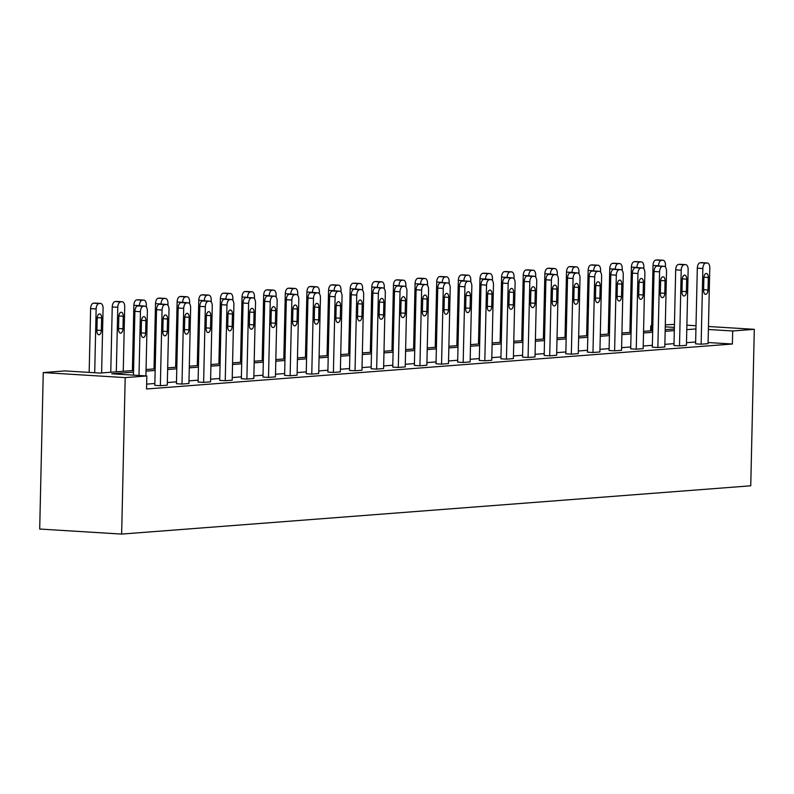 <?xml version="1.0" encoding="UTF-8"?>
<svg xmlns="http://www.w3.org/2000/svg" width="794" height="794" viewBox="0 0 794 794"><rect width="100%" height="100%" fill="white"/><g stroke="black" fill="none" stroke-linecap="round" stroke-linejoin="round"><path stroke-width="1.19" d="M650.614 330.8L650.723 325.937L651.646 325.868M665.303 324.815L674.443 324.409M133.561 370.49L99.984 373.071L64.88 370.907L43.253 372.565L39.7 529.042L121.641 534.084L750.747 485.799L754.3 329.321L732.673 330.979L708.387 329.49M680.369 264.323A5.23 2.759 -86.5 0 0 680.16 264.303A5.23 2.759 -86.5 0 0 679.962 264.303L678.572 264.412A5.23 2.759 -86.5 0 0 675.684 269.841L673.967 345.519L679.505 345.856L681.222 270.178A5.23 2.759 93.5 0 1 684.11 264.749L685.5 264.64A5.23 2.759 93.5 0 1 685.698 264.64A5.23 2.759 93.5 0 1 688.15 269.642L686.433 345.33L679.505 345.856M637.106 267.647A5.23 2.759 -86.5 0 0 636.897 267.618A5.23 2.759 -86.5 0 0 636.699 267.618L635.309 267.727A5.23 2.759 -86.5 0 0 632.421 273.156L630.704 348.844L636.242 349.181L637.959 273.503A5.23 2.759 93.5 0 1 640.847 268.074L642.237 267.965A5.23 2.759 93.5 0 1 642.435 267.965A5.23 2.759 93.5 0 1 644.887 272.967L643.17 348.645L636.242 349.181M593.843 270.972A5.23 2.759 -86.5 0 0 593.634 270.943A5.23 2.759 -86.5 0 0 593.436 270.943L592.046 271.052A5.23 2.759 -86.5 0 0 589.158 276.481L587.441 352.159L592.979 352.506L594.696 276.818A5.23 2.759 93.5 0 1 597.584 271.389L598.974 271.28A5.23 2.759 93.5 0 1 599.172 271.28A5.23 2.759 93.5 0 1 601.624 276.282L599.907 351.97L592.979 352.506M550.579 274.287A5.23 2.759 -86.5 0 0 550.381 274.258A5.23 2.759 -86.5 0 0 550.173 274.267L548.783 274.367A5.23 2.759 -86.5 0 0 545.895 279.796L544.178 355.484L549.716 355.821L551.433 280.143A5.23 2.759 93.5 0 1 554.321 274.714L555.711 274.605A5.23 2.759 93.5 0 1 555.909 274.605A5.23 2.759 93.5 0 1 558.371 279.607L556.644 355.285L549.716 355.821M507.316 277.612A5.23 2.759 -86.5 0 0 507.118 277.582A5.23 2.759 -86.5 0 0 506.909 277.582L505.53 277.692A5.23 2.759 -86.5 0 0 502.632 283.121L500.915 358.799L506.453 359.146L508.17 283.458A5.23 2.759 93.5 0 1 511.058 278.029L512.448 277.93A5.23 2.759 93.5 0 1 512.656 277.92A5.23 2.759 93.5 0 1 515.108 282.932L513.39 358.61L506.453 359.146M464.053 280.927A5.23 2.759 -86.5 0 0 463.855 280.907A5.23 2.759 -86.5 0 0 463.646 280.907L462.267 281.016A5.23 2.759 -86.5 0 0 459.369 286.436L457.652 362.124L463.19 362.461L464.907 286.783A5.23 2.759 93.5 0 1 467.805 281.354L469.185 281.245A5.23 2.759 93.5 0 1 469.393 281.245A5.23 2.759 93.5 0 1 471.844 286.247L470.127 361.935L463.19 362.461M420.79 284.252A5.23 2.759 -86.5 0 0 420.592 284.222A5.23 2.759 -86.5 0 0 420.383 284.222L419.004 284.331A5.23 2.759 -86.5 0 0 416.106 289.76L414.389 365.439L419.927 365.786L421.644 290.098A5.23 2.759 93.5 0 1 424.542 284.669L425.921 284.57A5.23 2.759 93.5 0 1 426.13 284.57A5.23 2.759 93.5 0 1 428.581 289.572L426.864 365.25L419.927 365.786M377.527 287.567A5.23 2.759 -86.5 0 0 377.329 287.547A5.23 2.759 -86.5 0 0 377.13 287.547L375.741 287.656A5.23 2.759 -86.5 0 0 372.843 293.085L371.126 368.763L376.664 369.101L378.381 293.423A5.23 2.759 93.5 0 1 381.279 287.994L382.658 287.885A5.23 2.759 93.5 0 1 382.867 287.885A5.23 2.759 93.5 0 1 385.318 292.887L383.601 368.575L376.664 369.101M334.264 290.892A5.23 2.759 -86.5 0 0 334.066 290.862A5.23 2.759 -86.5 0 0 333.867 290.872L332.478 290.971A5.23 2.759 -86.5 0 0 329.589 296.4L327.872 372.088L333.401 372.426L335.118 296.748A5.23 2.759 93.5 0 1 338.016 291.319L339.395 291.209A5.23 2.759 93.5 0 1 339.604 291.209A5.23 2.759 93.5 0 1 342.055 296.212L340.338 371.89L333.401 372.426M291.001 294.217A5.23 2.759 -86.5 0 0 290.803 294.187A5.23 2.759 -86.5 0 0 290.604 294.187L289.214 294.296A5.23 2.759 -86.5 0 0 286.326 299.725L284.609 375.403L290.138 375.751L291.864 300.063A5.23 2.759 93.5 0 1 294.753 294.634L296.142 294.524A5.23 2.759 93.5 0 1 296.341 294.524A5.23 2.759 93.5 0 1 298.792 299.537L297.075 375.215L290.138 375.751M247.738 297.532A5.23 2.759 -86.5 0 0 247.539 297.512A5.23 2.759 -86.5 0 0 247.341 297.512L245.951 297.611A5.23 2.759 -86.5 0 0 243.063 303.04L241.346 378.728L246.884 379.066L248.601 303.387A5.23 2.759 93.5 0 1 251.49 297.958L252.879 297.849A5.23 2.759 93.5 0 1 253.078 297.849A5.23 2.759 93.5 0 1 255.529 302.851L253.812 378.53L246.884 379.066M204.485 300.857A5.23 2.759 -86.5 0 0 204.276 300.827A5.23 2.759 -86.5 0 0 204.078 300.827L202.688 300.936A5.23 2.759 -86.5 0 0 199.8 306.365L198.083 382.043L203.621 382.39L205.338 306.702A5.23 2.759 93.5 0 1 208.227 301.273L209.616 301.174A5.23 2.759 93.5 0 1 209.815 301.164A5.23 2.759 93.5 0 1 212.266 306.176L210.549 381.854L203.621 382.39M161.222 304.171A5.23 2.759 -86.5 0 0 161.013 304.152A5.23 2.759 -86.5 0 0 160.815 304.152L159.425 304.261A5.23 2.759 -86.5 0 0 156.537 309.69L154.82 385.368L160.358 385.705L162.075 310.027A5.23 2.759 93.5 0 1 164.963 304.598L166.353 304.489A5.23 2.759 93.5 0 1 166.551 304.489A5.23 2.759 93.5 0 1 169.003 309.491L167.286 385.179L160.358 385.705M695.643 341.986L686.492 342.69M674.007 343.643L664.866 344.348M652.38 345.311L643.229 346.005M630.744 346.968L621.603 347.673M609.117 348.626L599.966 349.33M587.481 350.293L578.34 350.988M565.854 351.95L556.713 352.655M544.218 353.608L535.077 354.313M522.591 355.265L513.45 355.97M500.954 356.933L491.814 357.628M479.328 358.59L470.187 359.295M457.701 360.248L448.55 360.952M436.065 361.915L426.924 362.61M414.438 363.573L405.287 364.277M392.802 365.23L383.661 365.935M371.175 366.888L362.024 367.592M349.539 368.555L340.398 369.25M327.912 370.212L318.771 370.917M306.276 371.87L297.135 372.575M284.649 373.537L275.508 374.232M263.012 375.195L253.872 375.899M241.386 376.852L232.245 377.557M219.759 378.51L210.608 379.214M198.123 380.177L188.982 380.872M176.496 381.835L167.345 382.539M154.86 383.492L146.642 384.127M133.531 372.118L111.726 373.785L146.83 375.949L146.533 388.991L732.376 344.02L708.089 342.532M182.848 302.514A5.23 2.759 -86.5 0 0 182.65 302.484A5.23 2.759 -86.5 0 0 182.441 302.494L181.062 302.593A5.23 2.759 -86.5 0 0 178.164 308.022L176.447 383.71L181.985 384.048L183.702 308.37A5.23 2.759 93.5 0 1 186.6 302.941L187.98 302.832A5.23 2.759 93.5 0 1 188.188 302.832A5.23 2.759 93.5 0 1 190.639 307.834L188.922 383.512L181.985 384.048M226.111 299.189A5.23 2.759 -86.5 0 0 225.913 299.169A5.23 2.759 -86.5 0 0 225.704 299.169L224.325 299.278A5.23 2.759 -86.5 0 0 221.427 304.707L219.71 380.386L225.248 380.723L226.965 305.045A5.23 2.759 93.5 0 1 229.863 299.616L231.243 299.507A5.23 2.759 93.5 0 1 231.451 299.507A5.23 2.759 93.5 0 1 233.902 304.509L232.185 380.197L225.248 380.723M269.374 295.874A5.23 2.759 -86.5 0 0 269.176 295.844A5.23 2.759 -86.5 0 0 268.968 295.844L267.588 295.954A5.23 2.759 -86.5 0 0 264.69 301.383L262.973 377.061L268.511 377.408L270.228 301.72A5.23 2.759 93.5 0 1 273.116 296.291L274.506 296.192A5.23 2.759 93.5 0 1 274.714 296.192A5.23 2.759 93.5 0 1 277.166 301.194L275.449 376.872L268.511 377.408M312.637 292.549A5.23 2.759 -86.5 0 0 312.439 292.529A5.23 2.759 -86.5 0 0 312.231 292.529L310.841 292.639A5.23 2.759 -86.5 0 0 307.953 298.068L306.236 373.746L311.774 374.083L313.491 298.405A5.23 2.759 93.5 0 1 316.379 292.976L317.769 292.867A5.23 2.759 93.5 0 1 317.967 292.867A5.23 2.759 93.5 0 1 320.429 297.869L318.702 373.557L311.774 374.083M355.901 289.234A5.23 2.759 -86.5 0 0 355.702 289.205A5.23 2.759 -86.5 0 0 355.494 289.205L354.104 289.314A5.23 2.759 -86.5 0 0 351.216 294.743L349.499 370.421L355.037 370.768L356.754 295.08A5.23 2.759 93.5 0 1 359.642 289.651L361.032 289.552A5.23 2.759 93.5 0 1 361.23 289.542A5.23 2.759 93.5 0 1 363.682 294.554L361.965 370.232L355.037 370.768M399.164 285.909A5.23 2.759 -86.5 0 0 398.955 285.88A5.23 2.759 -86.5 0 0 398.757 285.89L397.367 285.989A5.23 2.759 -86.5 0 0 394.479 291.418L392.762 367.106L398.3 367.443L400.017 291.765A5.23 2.759 93.5 0 1 402.905 286.336L404.295 286.227A5.23 2.759 93.5 0 1 404.493 286.227A5.23 2.759 93.5 0 1 406.945 291.229L405.228 366.907L398.3 367.443M442.427 282.595A5.23 2.759 -86.5 0 0 442.218 282.565A5.23 2.759 -86.5 0 0 442.02 282.565L440.63 282.674A5.23 2.759 -86.5 0 0 437.742 288.103L436.025 363.781L441.563 364.128L443.28 288.44A5.23 2.759 93.5 0 1 446.168 283.011L447.558 282.902A5.23 2.759 93.5 0 1 447.756 282.902A5.23 2.759 93.5 0 1 450.208 287.904L448.491 363.592L441.563 364.128M485.68 279.27A5.23 2.759 -86.5 0 0 485.481 279.24A5.23 2.759 -86.5 0 0 485.283 279.24L483.893 279.349A5.23 2.759 -86.5 0 0 481.005 284.778L479.288 360.466L484.826 360.804L486.543 285.125A5.23 2.759 93.5 0 1 489.432 279.696L490.821 279.587A5.23 2.759 93.5 0 1 491.02 279.587A5.23 2.759 93.5 0 1 493.471 284.589L491.754 360.268L484.826 360.804M528.943 275.945A5.23 2.759 -86.5 0 0 528.744 275.925A5.23 2.759 -86.5 0 0 528.546 275.925L527.156 276.034A5.23 2.759 -86.5 0 0 524.268 281.463L522.551 357.141L528.079 357.479L529.806 281.801A5.23 2.759 93.5 0 1 532.695 276.372L534.084 276.262A5.23 2.759 93.5 0 1 534.283 276.262A5.23 2.759 93.5 0 1 536.734 281.265L535.017 356.953L528.079 357.479M572.206 272.63A5.23 2.759 -86.5 0 0 572.008 272.6A5.23 2.759 -86.5 0 0 571.809 272.6L570.42 272.709A5.23 2.759 -86.5 0 0 567.531 278.138L565.814 353.816L571.343 354.164L573.06 278.476A5.23 2.759 93.5 0 1 575.958 273.047L577.337 272.947A5.23 2.759 93.5 0 1 577.546 272.947A5.23 2.759 93.5 0 1 579.997 277.95L578.28 353.628L571.343 354.164M615.469 269.305A5.23 2.759 -86.5 0 0 615.271 269.285A5.23 2.759 -86.5 0 0 615.072 269.285L613.683 269.384A5.23 2.759 -86.5 0 0 610.784 274.813L609.067 350.501L614.606 350.839L616.323 275.161A5.23 2.759 93.5 0 1 619.221 269.732L620.6 269.623A5.23 2.759 93.5 0 1 620.809 269.623A5.23 2.759 93.5 0 1 623.26 274.625L621.543 350.313L614.606 350.839M658.732 265.99A5.23 2.759 -86.5 0 0 658.534 265.96A5.23 2.759 -86.5 0 0 658.325 265.96L656.946 266.069A5.23 2.759 -86.5 0 0 654.048 271.498L652.331 347.177L657.869 347.524L659.586 271.836A5.23 2.759 93.5 0 1 662.484 266.407L663.863 266.308A5.23 2.759 93.5 0 1 664.072 266.298A5.23 2.759 93.5 0 1 666.523 271.31L664.806 346.988L657.869 347.524M701.995 262.665A5.23 2.759 -86.5 0 0 701.797 262.635A5.23 2.759 -86.5 0 0 701.588 262.645L700.209 262.745A5.23 2.759 -86.5 0 0 697.311 268.173L695.594 343.862L701.132 344.199L702.849 268.521A5.23 2.759 93.5 0 1 705.737 263.092L707.126 262.983A5.23 2.759 93.5 0 1 707.335 262.983A5.23 2.759 93.5 0 1 709.786 267.985L708.069 343.663L701.132 344.199M732.376 344.02L732.673 330.979M146.83 375.949L125.194 377.607L121.641 534.084M754.3 329.321L708.456 326.503M696.01 325.738L686.889 325.173M674.374 327.396L665.263 326.83M651.646 325.997L650.723 325.937M146.046 369.528L155.197 368.833M167.683 367.87L176.824 367.165M189.309 366.213L198.46 365.508M210.946 364.555L220.087 363.851M232.573 362.888L241.723 362.183M254.209 361.23L263.35 360.526M275.836 359.573L284.977 358.868M297.472 357.905L306.613 357.211M319.099 356.248L328.24 355.543M340.725 354.59L349.876 353.886M362.362 352.923L371.503 352.228M383.988 351.266L393.139 350.561M405.625 349.608L414.766 348.903M427.251 347.951L436.402 347.246M448.888 346.283L458.029 345.589M470.514 344.626L479.665 343.921M492.151 342.968L501.292 342.264M513.778 341.301L522.918 340.606M535.414 339.643L544.555 338.939M557.041 337.986L566.182 337.281M578.667 336.328L587.818 335.624M600.304 334.661L609.445 333.966M621.93 333.004L631.081 332.299M643.567 331.346L652.708 330.641M665.193 329.679L674.344 328.984M43.253 372.565L125.194 377.607M695.931 328.944L686.79 329.649M674.304 330.612L665.164 331.306M652.668 332.269L643.527 332.974M631.041 333.927L621.901 334.631M609.415 335.584L600.264 336.289M587.778 337.252L578.637 337.946M566.152 338.909L557.001 339.614M544.515 340.566L535.374 341.271M522.889 342.234L513.738 342.929M501.252 343.891L492.111 344.596M479.626 345.549L470.485 346.253M457.989 347.206L448.848 347.911M436.363 348.874L427.222 349.568M414.726 350.531L405.585 351.236M393.099 352.189L383.959 352.893M371.473 353.856L362.322 354.551M349.836 355.514L340.695 356.218M328.21 357.171L319.059 357.876M306.573 358.828L297.432 359.533M284.947 360.496L275.796 361.191M263.31 362.153L254.169 362.858M241.684 363.811L232.543 364.515M220.047 365.478L210.906 366.173M198.421 367.136L189.28 367.84M176.784 368.793L167.643 369.498M155.158 370.461L146.017 371.155M139 375.473L140.439 311.685A5.23 2.759 93.5 0 1 143.337 306.256L144.716 306.147A5.23 2.759 93.5 0 1 144.925 306.147A5.23 2.759 93.5 0 1 147.376 311.159L145.907 375.89M139.585 305.839A5.23 2.759 -86.5 0 0 139.387 305.809A5.23 2.759 -86.5 0 0 139.188 305.809L137.799 305.918A5.23 2.759 -86.5 0 0 134.901 311.347L133.461 375.125M141.481 320.974A4.178 2.213 -86.5 0 1 143.952 316.637A4.178 2.213 -86.5 0 1 145.917 320.637L145.63 333.152A4.178 2.213 -86.5 0 1 143.158 337.5A4.178 2.213 -86.5 0 1 141.193 333.5L141.481 320.974M94.704 372.743L96.143 308.955A5.23 2.759 93.5 0 1 99.042 303.526L100.421 303.427A5.23 2.759 93.5 0 1 100.63 303.427A5.23 2.759 93.5 0 1 103.081 308.429L101.612 372.942M89.166 372.396L90.615 308.618A5.23 2.759 -86.5 0 1 93.503 303.189L94.893 303.08A5.23 2.759 -86.5 0 1 95.091 303.08A5.23 2.759 -86.5 0 1 95.29 303.109M97.186 318.255L96.898 330.77A4.178 2.213 93.5 0 0 98.863 334.77A4.178 2.213 93.5 0 0 101.334 330.433L101.622 317.908A4.178 2.213 93.5 0 0 99.657 313.908A4.178 2.213 93.5 0 0 97.186 318.255M163.107 319.317A4.178 2.213 -86.5 0 1 165.579 314.97A4.178 2.213 -86.5 0 1 167.544 318.98L167.266 331.495A4.178 2.213 -86.5 0 1 164.785 335.842A4.178 2.213 -86.5 0 1 162.82 331.832L163.107 319.317M184.744 317.66A4.178 2.213 -86.5 0 1 187.215 313.312A4.178 2.213 -86.5 0 1 189.18 317.322L188.893 329.838A4.178 2.213 -86.5 0 1 186.421 334.185A4.178 2.213 -86.5 0 1 184.456 330.175L184.744 317.66M116.311 371.81L117.78 307.298A5.23 2.759 93.5 0 1 120.668 301.869L122.058 301.76A5.23 2.759 93.5 0 1 122.256 301.76A5.23 2.759 93.5 0 1 124.708 306.772L123.249 371.284M110.763 372.237L112.242 306.96A5.23 2.759 -86.5 0 1 115.13 301.531L116.52 301.422A5.23 2.759 -86.5 0 1 116.718 301.422A5.23 2.759 -86.5 0 1 116.926 301.452M118.812 316.588L118.534 329.113A4.178 2.213 93.5 0 0 120.49 333.113A4.178 2.213 93.5 0 0 122.971 328.766L123.249 316.25A4.178 2.213 93.5 0 0 121.293 312.25A4.178 2.213 93.5 0 0 118.812 316.588M144.925 306.147L139.407 305.64A5.23 2.759 93.5 0 1 142.305 300.211L143.684 300.102A5.23 2.759 93.5 0 1 143.893 300.102A5.23 2.759 93.5 0 1 146.344 305.104L146.304 306.99M132.39 370.58L133.868 305.303A5.23 2.759 -86.5 0 1 136.767 299.874L138.156 299.765A5.23 2.759 -86.5 0 1 138.355 299.765A5.23 2.759 -86.5 0 1 138.553 299.785M206.371 316.002A4.178 2.213 -86.5 0 1 208.842 311.655A4.178 2.213 -86.5 0 1 210.807 315.655L210.519 328.18A4.178 2.213 -86.5 0 1 208.048 332.517A4.178 2.213 -86.5 0 1 206.083 328.518L206.371 316.002M166.551 304.489L161.043 303.983A5.23 2.759 93.5 0 1 163.931 298.554L165.321 298.445A5.23 2.759 93.5 0 1 165.519 298.445A5.23 2.759 93.5 0 1 167.971 303.447L167.931 305.323M154.026 368.922L155.505 303.636A5.23 2.759 -86.5 0 1 158.393 298.207L159.783 298.107A5.23 2.759 -86.5 0 1 159.981 298.097A5.23 2.759 -86.5 0 1 160.19 298.127M227.997 314.335A4.178 2.213 -86.5 0 1 230.478 309.997A4.178 2.213 -86.5 0 1 232.444 313.997L232.156 326.513A4.178 2.213 -86.5 0 1 229.674 330.86A4.178 2.213 -86.5 0 1 227.719 326.86L227.997 314.335M188.188 302.832L182.67 302.316A5.23 2.759 93.5 0 1 185.568 296.887L186.947 296.787A5.23 2.759 93.5 0 1 187.156 296.777A5.23 2.759 93.5 0 1 189.607 301.789L189.558 303.665M175.653 367.255L177.131 301.978A5.23 2.759 -86.5 0 1 180.03 296.549L181.409 296.44A5.23 2.759 -86.5 0 1 181.618 296.44A5.23 2.759 -86.5 0 1 181.816 296.47M249.634 312.677A4.178 2.213 -86.5 0 1 252.105 308.33A4.178 2.213 -86.5 0 1 254.07 312.34L253.782 324.855A4.178 2.213 -86.5 0 1 251.311 329.202A4.178 2.213 -86.5 0 1 249.346 325.193L249.634 312.677M204.296 300.827L204.306 300.658A5.23 2.759 93.5 0 1 207.194 295.229L208.584 295.12A5.23 2.759 93.5 0 1 208.782 295.12A5.23 2.759 93.5 0 1 211.234 300.122L211.194 302.008M197.289 365.597L198.768 300.321A5.23 2.759 -86.5 0 1 201.656 294.892L203.046 294.782A5.23 2.759 -86.5 0 1 203.244 294.782A5.23 2.759 -86.5 0 1 203.453 294.802M271.26 311.02A4.178 2.213 -86.5 0 1 273.741 306.673A4.178 2.213 -86.5 0 1 275.697 310.672L275.419 323.198A4.178 2.213 -86.5 0 1 272.938 327.535A4.178 2.213 -86.5 0 1 270.982 323.535L271.26 311.02M225.933 299.169L225.933 299.001A5.23 2.759 93.5 0 1 228.821 293.572L230.21 293.462A5.23 2.759 93.5 0 1 230.419 293.462A5.23 2.759 93.5 0 1 232.87 298.465L232.821 300.34M218.916 363.94L220.395 298.653A5.23 2.759 -86.5 0 1 223.293 293.224L224.672 293.125A5.23 2.759 -86.5 0 1 224.881 293.125A5.23 2.759 -86.5 0 1 225.079 293.145M292.897 309.352A4.178 2.213 -86.5 0 1 295.368 305.015A4.178 2.213 -86.5 0 1 297.333 309.015L297.045 321.53A4.178 2.213 -86.5 0 1 294.574 325.877A4.178 2.213 -86.5 0 1 292.609 321.878L292.897 309.352M247.559 297.512L247.569 297.333A5.23 2.759 93.5 0 1 250.457 291.904L251.847 291.805A5.23 2.759 93.5 0 1 252.045 291.805A5.23 2.759 93.5 0 1 254.497 296.807L254.457 298.683M240.542 362.282L242.031 296.996A5.23 2.759 -86.5 0 1 244.919 291.567L246.309 291.458A5.23 2.759 -86.5 0 1 246.507 291.458A5.23 2.759 -86.5 0 1 246.706 291.487M314.523 307.695A4.178 2.213 -86.5 0 1 317.005 303.348A4.178 2.213 -86.5 0 1 318.96 307.357L318.682 319.873A4.178 2.213 -86.5 0 1 316.201 324.22A4.178 2.213 -86.5 0 1 314.245 320.21L314.523 307.695M269.196 295.844L269.196 295.676A5.23 2.759 93.5 0 1 272.084 290.247L273.473 290.138A5.23 2.759 93.5 0 1 273.682 290.138A5.23 2.759 93.5 0 1 276.133 295.15L276.084 297.025M262.179 360.615L263.658 295.338A5.23 2.759 -86.5 0 1 266.556 289.909L267.935 289.8A5.23 2.759 -86.5 0 1 268.144 289.8A5.23 2.759 -86.5 0 1 268.342 289.83M336.16 306.037A4.178 2.213 -86.5 0 1 338.631 301.69A4.178 2.213 -86.5 0 1 340.596 305.7L340.308 318.215A4.178 2.213 -86.5 0 1 337.837 322.562A4.178 2.213 -86.5 0 1 335.872 318.553L336.16 306.037M296.341 294.524L290.822 294.018A5.23 2.759 93.5 0 1 293.72 288.589L295.11 288.48A5.23 2.759 93.5 0 1 295.308 288.48A5.23 2.759 93.5 0 1 297.76 293.482L297.72 295.368M283.805 358.957L285.294 293.681A5.23 2.759 -86.5 0 1 288.182 288.252L289.572 288.143A5.23 2.759 -86.5 0 1 289.77 288.143A5.23 2.759 -86.5 0 1 289.969 288.162M357.786 304.38A4.178 2.213 -86.5 0 1 360.268 300.033A4.178 2.213 -86.5 0 1 362.223 304.033L361.945 316.558A4.178 2.213 -86.5 0 1 359.464 320.895A4.178 2.213 -86.5 0 1 357.508 316.895L357.786 304.38M317.967 292.867L312.459 292.361A5.23 2.759 93.5 0 1 315.347 286.932L316.737 286.823A5.23 2.759 93.5 0 1 316.935 286.823A5.23 2.759 93.5 0 1 319.387 291.825L319.347 293.701M305.442 357.3L306.921 292.013A5.23 2.759 -86.5 0 1 309.809 286.584L311.198 286.485A5.23 2.759 -86.5 0 1 311.407 286.475A5.23 2.759 -86.5 0 1 311.605 286.505M379.423 302.713A4.178 2.213 -86.5 0 1 381.894 298.375A4.178 2.213 -86.5 0 1 383.859 302.375L383.571 314.89A4.178 2.213 -86.5 0 1 381.1 319.238A4.178 2.213 -86.5 0 1 379.135 315.238L379.423 302.713M339.604 291.209L334.085 290.693A5.23 2.759 93.5 0 1 336.984 285.264L338.363 285.165A5.23 2.759 93.5 0 1 338.572 285.155A5.23 2.759 93.5 0 1 341.023 290.167L340.983 292.043M327.068 355.633L328.557 290.356A5.23 2.759 -86.5 0 1 331.445 284.927L332.835 284.818A5.23 2.759 -86.5 0 1 333.033 284.818A5.23 2.759 -86.5 0 1 333.232 284.848M401.049 301.055A4.178 2.213 -86.5 0 1 403.521 296.708A4.178 2.213 -86.5 0 1 405.486 300.718L405.208 313.233A4.178 2.213 -86.5 0 1 402.727 317.58A4.178 2.213 -86.5 0 1 400.762 313.57L401.049 301.055M361.23 289.542L355.722 289.036A5.23 2.759 93.5 0 1 358.61 283.607L360 283.498A5.23 2.759 93.5 0 1 360.198 283.498A5.23 2.759 93.5 0 1 362.65 288.5L362.61 290.386M348.705 353.975L350.184 288.698A5.23 2.759 -86.5 0 1 353.072 283.269L354.461 283.16A5.23 2.759 -86.5 0 1 354.66 283.16A5.23 2.759 -86.5 0 1 354.868 283.18M422.686 299.398A4.178 2.213 -86.5 0 1 425.157 295.05A4.178 2.213 -86.5 0 1 427.122 299.05L426.835 311.576A4.178 2.213 -86.5 0 1 424.363 315.913A4.178 2.213 -86.5 0 1 422.398 311.913L422.686 299.398M382.867 287.885L377.349 287.378A5.23 2.759 93.5 0 1 380.247 281.949L381.626 281.84A5.23 2.759 93.5 0 1 381.835 281.84A5.23 2.759 93.5 0 1 384.286 286.842L384.246 288.718M370.332 352.318L371.81 287.031A5.23 2.759 -86.5 0 1 374.708 281.602L376.088 281.503A5.23 2.759 -86.5 0 1 376.296 281.493A5.23 2.759 -86.5 0 1 376.495 281.523M444.312 297.73A4.178 2.213 -86.5 0 1 446.784 293.393A4.178 2.213 -86.5 0 1 448.749 297.393L448.461 309.908A4.178 2.213 -86.5 0 1 445.99 314.255A4.178 2.213 -86.5 0 1 444.025 310.256L444.312 297.73M398.975 285.89L398.985 285.711A5.23 2.759 93.5 0 1 401.873 280.282L403.263 280.183A5.23 2.759 93.5 0 1 403.461 280.183A5.23 2.759 93.5 0 1 405.913 285.185L405.873 287.061M391.968 350.66L393.447 285.374A5.23 2.759 -86.5 0 1 396.335 279.945L397.725 279.835A5.23 2.759 -86.5 0 1 397.923 279.835A5.23 2.759 -86.5 0 1 398.131 279.865M465.939 296.073A4.178 2.213 -86.5 0 1 468.42 291.726A4.178 2.213 -86.5 0 1 470.376 295.735L470.098 308.251A4.178 2.213 -86.5 0 1 467.616 312.598A4.178 2.213 -86.5 0 1 465.661 308.588L465.939 296.073M420.612 284.222L420.612 284.053A5.23 2.759 93.5 0 1 423.51 278.625L424.889 278.515A5.23 2.759 93.5 0 1 425.098 278.515A5.23 2.759 93.5 0 1 427.549 283.518L427.5 285.403M413.595 348.993L415.073 283.716A5.23 2.759 -86.5 0 1 417.972 278.287L419.351 278.178A5.23 2.759 -86.5 0 1 419.56 278.178A5.23 2.759 -86.5 0 1 419.758 278.208M487.576 294.415A4.178 2.213 -86.5 0 1 490.047 290.068A4.178 2.213 -86.5 0 1 492.012 294.078L491.724 306.593A4.178 2.213 -86.5 0 1 489.253 310.93A4.178 2.213 -86.5 0 1 487.288 306.931L487.576 294.415M442.238 282.565L442.248 282.396A5.23 2.759 93.5 0 1 445.136 276.967L446.526 276.858A5.23 2.759 93.5 0 1 446.724 276.858A5.23 2.759 93.5 0 1 449.176 281.86L449.136 283.746M435.231 347.335L436.71 282.049A5.23 2.759 -86.5 0 1 439.598 276.63L440.988 276.52A5.23 2.759 -86.5 0 1 441.186 276.52A5.23 2.759 -86.5 0 1 441.395 276.54M509.202 292.758A4.178 2.213 -86.5 0 1 511.683 288.411A4.178 2.213 -86.5 0 1 513.639 292.41L513.361 304.926A4.178 2.213 -86.5 0 1 510.879 309.273A4.178 2.213 -86.5 0 1 508.924 305.273L509.202 292.758M463.875 280.907L463.875 280.739A5.23 2.759 93.5 0 1 466.763 275.31L468.152 275.2A5.23 2.759 93.5 0 1 468.361 275.2A5.23 2.759 93.5 0 1 470.812 280.203L470.763 282.078M456.858 345.678L458.337 280.391A5.23 2.759 -86.5 0 1 461.235 274.962L462.614 274.863A5.23 2.759 -86.5 0 1 462.823 274.853A5.23 2.759 -86.5 0 1 463.021 274.883M530.839 291.09A4.178 2.213 -86.5 0 1 533.31 286.753A4.178 2.213 -86.5 0 1 535.275 290.753L534.987 303.268A4.178 2.213 -86.5 0 1 532.516 307.615A4.178 2.213 -86.5 0 1 530.551 303.616L530.839 291.09M491.02 279.587L485.511 279.071A5.23 2.759 93.5 0 1 488.399 273.642L489.789 273.543A5.23 2.759 93.5 0 1 489.987 273.533A5.23 2.759 93.5 0 1 492.439 278.545L492.399 280.421M478.484 344.01L479.973 278.734A5.23 2.759 -86.5 0 1 482.861 273.305L484.251 273.196A5.23 2.759 -86.5 0 1 484.449 273.196A5.23 2.759 -86.5 0 1 484.648 273.225M552.465 289.433A4.178 2.213 -86.5 0 1 554.946 285.086A4.178 2.213 -86.5 0 1 556.902 289.095L556.624 301.611A4.178 2.213 -86.5 0 1 554.143 305.958A4.178 2.213 -86.5 0 1 552.187 301.948L552.465 289.433M512.656 277.92L507.138 277.414A5.23 2.759 93.5 0 1 510.026 271.985L511.415 271.876A5.23 2.759 93.5 0 1 511.624 271.876A5.23 2.759 93.5 0 1 514.075 276.878L514.026 278.763M500.121 342.353L501.6 277.076A5.23 2.759 -86.5 0 1 504.498 271.647L505.877 271.538A5.23 2.759 -86.5 0 1 506.086 271.538A5.23 2.759 -86.5 0 1 506.284 271.558M574.102 287.775A4.178 2.213 -86.5 0 1 576.573 283.428A4.178 2.213 -86.5 0 1 578.538 287.428L578.25 299.953A4.178 2.213 -86.5 0 1 575.779 304.291A4.178 2.213 -86.5 0 1 573.814 300.291L574.102 287.775M534.283 276.262L528.764 275.756A5.23 2.759 93.5 0 1 531.662 270.327L533.052 270.218A5.23 2.759 93.5 0 1 533.25 270.218A5.23 2.759 93.5 0 1 535.702 275.22L535.662 277.096M521.747 340.695L523.236 275.409A5.23 2.759 -86.5 0 1 526.124 269.98L527.514 269.881A5.23 2.759 -86.5 0 1 527.712 269.871A5.23 2.759 -86.5 0 1 527.911 269.9M595.728 286.108A4.178 2.213 -86.5 0 1 598.21 281.771A4.178 2.213 -86.5 0 1 600.165 285.771L599.887 298.286A4.178 2.213 -86.5 0 1 597.406 302.633A4.178 2.213 -86.5 0 1 595.45 298.633L595.728 286.108M555.909 274.605L550.401 274.089A5.23 2.759 93.5 0 1 553.289 268.66L554.678 268.561A5.23 2.759 93.5 0 1 554.877 268.561A5.23 2.759 93.5 0 1 557.328 273.563L557.289 275.439M543.384 339.038L544.863 273.751A5.23 2.759 -86.5 0 1 547.751 268.322L549.14 268.213A5.23 2.759 -86.5 0 1 549.349 268.213A5.23 2.759 -86.5 0 1 549.547 268.243M617.365 284.451A4.178 2.213 -86.5 0 1 619.836 280.103A4.178 2.213 -86.5 0 1 621.801 284.113L621.513 296.628A4.178 2.213 -86.5 0 1 619.042 300.976A4.178 2.213 -86.5 0 1 617.077 296.966L617.365 284.451M577.546 272.947L572.027 272.431A5.23 2.759 93.5 0 1 574.925 267.002L576.305 266.893A5.23 2.759 93.5 0 1 576.513 266.893A5.23 2.759 93.5 0 1 578.965 271.895L578.925 273.781M565.01 337.371L566.499 272.094A5.23 2.759 -86.5 0 1 569.387 266.665L570.777 266.556A5.23 2.759 -86.5 0 1 570.975 266.556A5.23 2.759 -86.5 0 1 571.174 266.586M638.991 282.793A4.178 2.213 -86.5 0 1 641.463 278.446A4.178 2.213 -86.5 0 1 643.428 282.456L643.15 294.971A4.178 2.213 -86.5 0 1 640.669 299.308A4.178 2.213 -86.5 0 1 638.704 295.308L638.991 282.793M593.654 270.943L593.664 270.774A5.23 2.759 93.5 0 1 596.552 265.345L597.942 265.236A5.23 2.759 93.5 0 1 598.14 265.236A5.23 2.759 93.5 0 1 600.592 270.238L600.552 272.114M586.647 335.713L588.126 270.426A5.23 2.759 -86.5 0 1 591.014 264.998L592.403 264.898A5.23 2.759 -86.5 0 1 592.602 264.898A5.23 2.759 -86.5 0 1 592.81 264.918M660.628 281.136A4.178 2.213 -86.5 0 1 663.099 276.788A4.178 2.213 -86.5 0 1 665.064 280.788L664.776 293.304A4.178 2.213 -86.5 0 1 662.305 297.651A4.178 2.213 -86.5 0 1 660.34 293.651L660.628 281.136M615.29 269.285L615.29 269.116A5.23 2.759 93.5 0 1 618.189 263.687L619.568 263.578A5.23 2.759 93.5 0 1 619.777 263.578A5.23 2.759 93.5 0 1 622.228 268.58L622.188 270.456M608.273 334.056L609.752 268.769A5.23 2.759 -86.5 0 1 612.65 263.34L614.03 263.231A5.23 2.759 -86.5 0 1 614.238 263.231A5.23 2.759 -86.5 0 1 614.437 263.261M682.254 279.468A4.178 2.213 -86.5 0 1 684.726 275.131A4.178 2.213 -86.5 0 1 686.691 279.131L686.403 291.646A4.178 2.213 -86.5 0 1 683.932 295.993A4.178 2.213 -86.5 0 1 681.967 291.993L682.254 279.468M636.917 267.618L636.927 267.449A5.23 2.759 93.5 0 1 639.815 262.02L641.205 261.921A5.23 2.759 93.5 0 1 641.403 261.911A5.23 2.759 93.5 0 1 643.855 266.923L643.815 268.799M629.91 332.388L631.389 267.112A5.23 2.759 -86.5 0 1 634.277 261.683L635.666 261.573A5.23 2.759 -86.5 0 1 635.865 261.573A5.23 2.759 -86.5 0 1 636.073 261.603M703.881 277.811A4.178 2.213 -86.5 0 1 706.362 273.464A4.178 2.213 -86.5 0 1 708.317 277.473L708.04 289.989A4.178 2.213 -86.5 0 1 705.558 294.336A4.178 2.213 -86.5 0 1 703.603 290.326L703.881 277.811M658.554 265.96L658.554 265.792A5.23 2.759 93.5 0 1 661.452 260.363L662.831 260.253A5.23 2.759 93.5 0 1 663.04 260.253A5.23 2.759 93.5 0 1 665.491 265.256L665.441 267.141M651.537 330.731L653.015 265.454A5.23 2.759 -86.5 0 1 655.913 260.025L657.293 259.916A5.23 2.759 -86.5 0 1 657.501 259.916A5.23 2.759 -86.5 0 1 657.7 259.936M134.901 311.347L140.439 311.685M137.799 305.918L143.337 306.256M139.188 305.809L144.716 306.147M145.917 320.637L141.511 320.369M145.63 333.152L141.203 332.885M96.143 308.955L90.615 308.618M100.421 303.427L94.893 303.08M99.042 303.526L93.503 303.189M97.215 317.64L101.622 317.908M96.908 330.155L101.334 330.433M156.537 309.69L162.075 310.027M159.425 304.261L164.963 304.598M160.815 304.152L166.353 304.489M167.544 318.98L163.147 318.712M167.266 331.495L162.839 331.227M178.164 308.022L183.702 308.37M181.062 302.593L186.6 302.941M182.441 302.494L187.98 302.832M189.18 317.322L184.774 317.044M188.893 329.838L184.466 329.56M117.78 307.298L112.242 306.96M122.058 301.76L116.52 301.422M120.668 301.869L115.13 301.531M118.852 315.982L123.249 316.25M118.544 328.498L122.971 328.766M139.407 305.64L133.868 305.303M143.684 300.102L138.156 299.765M142.305 300.211L136.767 299.874M199.8 306.365L205.338 306.702M202.688 300.936L208.227 301.273M204.078 300.827L209.616 301.174M210.807 315.655L206.41 315.387M210.519 328.18L206.103 327.902M161.043 303.983L155.505 303.636M165.321 298.445L159.783 298.107M163.931 298.554L158.393 298.207M221.427 304.707L226.965 305.045M224.325 299.278L229.863 299.616M225.704 299.169L231.243 299.507M232.444 313.997L228.037 313.729M232.156 326.513L227.729 326.245M182.67 302.316L177.131 301.978M186.947 296.787L181.409 296.44M185.568 296.887L180.03 296.549M243.063 303.04L248.601 303.387M245.951 297.611L251.49 297.958M247.341 297.512L252.879 297.849M254.07 312.34L249.673 312.062M253.782 324.855L249.366 324.587M204.306 300.658L198.768 300.321M208.584 295.12L203.046 294.782M207.194 295.229L201.656 294.892M264.69 301.383L270.228 301.72M267.588 295.954L273.116 296.291M268.968 295.844L274.506 296.192M275.697 310.672L271.3 310.404M275.419 323.198L270.992 322.92M225.933 299.001L220.395 298.653M230.21 293.462L224.672 293.125M228.821 293.572L223.293 293.224M286.326 299.725L291.864 300.063M289.214 294.296L294.753 294.634M290.604 294.187L296.142 294.524M297.333 309.015L292.936 308.747M297.045 321.53L292.629 321.262M247.569 297.333L242.031 296.996M251.847 291.805L246.309 291.458M250.457 291.904L244.919 291.567M307.953 298.068L313.491 298.405M310.841 292.639L316.379 292.976M312.231 292.529L317.769 292.867M318.96 307.357L314.563 307.089M318.682 319.873L314.255 319.605M269.196 295.676L263.658 295.338M273.473 290.138L267.935 289.8M272.084 290.247L266.556 289.909M329.589 296.4L335.118 296.748M332.478 290.971L338.016 291.319M333.867 290.872L339.395 291.209M340.596 305.7L336.19 305.422M340.308 318.215L335.882 317.937M290.822 294.018L285.294 293.681M295.11 288.48L289.572 288.143M293.72 288.589L288.182 288.252M351.216 294.743L356.754 295.08M354.104 289.314L359.642 289.651M355.494 289.205L361.032 289.552M362.223 304.033L357.826 303.765M361.945 316.558L357.518 316.28M312.459 292.361L306.921 292.013M316.737 286.823L311.198 286.485M315.347 286.932L309.809 286.584M372.843 293.085L378.381 293.423M375.741 287.656L381.279 287.994M377.13 287.547L382.658 287.885M383.859 302.375L379.453 302.107M383.571 314.89L379.145 314.623M334.085 290.693L328.557 290.356M338.363 285.165L332.835 284.818M336.984 285.264L331.445 284.927M394.479 291.418L400.017 291.765M397.367 285.989L402.905 286.336M398.757 285.89L404.295 286.227M405.486 300.718L401.089 300.44M405.208 313.233L400.781 312.965M355.722 289.036L350.184 288.698M360 283.498L354.461 283.16M358.61 283.607L353.072 283.269M416.106 289.76L421.644 290.098M419.004 284.331L424.542 284.669M420.383 284.222L425.921 284.57M427.122 299.05L422.716 298.782M426.835 311.576L422.408 311.298M377.349 287.378L371.81 287.031M381.626 281.84L376.088 281.503M380.247 281.949L374.708 281.602M437.742 288.103L443.28 288.44M440.63 282.674L446.168 283.011M442.02 282.565L447.558 282.902M448.749 297.393L444.352 297.125M448.461 309.908L444.044 309.64M398.985 285.711L393.447 285.374M403.263 280.183L397.725 279.835M401.873 280.282L396.335 279.945M459.369 286.436L464.907 286.783M462.267 281.016L467.805 281.354M463.646 280.907L469.185 281.245M470.376 295.735L465.979 295.467M470.098 308.251L465.671 307.983M420.612 284.053L415.073 283.716M424.889 278.515L419.351 278.178M423.51 278.625L417.972 278.287M481.005 284.778L486.543 285.125M483.893 279.349L489.432 279.696M485.283 279.24L490.821 279.587M492.012 294.078L487.615 293.8M491.724 306.593L487.308 306.315M442.248 282.396L436.71 282.049M446.526 276.858L440.988 276.52M445.136 276.967L439.598 276.63M502.632 283.121L508.17 283.458M505.53 277.692L511.058 278.029M506.909 277.582L512.448 277.93M513.639 292.41L509.242 292.142M513.361 304.926L508.934 304.658M463.875 280.739L458.337 280.391M468.152 275.2L462.614 274.863M466.763 275.31L461.235 274.962M524.268 281.463L529.806 281.801M527.156 276.034L532.695 276.372M528.546 275.925L534.084 276.262M535.275 290.753L530.878 290.485M534.987 303.268L530.571 303M485.511 279.071L479.973 278.734M489.789 273.543L484.251 273.196M488.399 273.642L482.861 273.305M545.895 279.796L551.433 280.143M548.783 274.367L554.321 274.714M550.173 274.267L555.711 274.605M556.902 289.095L552.505 288.817M556.624 301.611L552.197 301.333M507.138 277.414L501.6 277.076M511.415 271.876L505.877 271.538M510.026 271.985L504.498 271.647M567.531 278.138L573.06 278.476M570.42 272.709L575.958 273.047M571.809 272.6L577.337 272.947M578.538 287.428L574.131 287.16M578.25 299.953L573.824 299.675M528.764 275.756L523.236 275.409M533.052 270.218L527.514 269.881M531.662 270.327L526.124 269.98M589.158 276.481L594.696 276.818M592.046 271.052L597.584 271.389M593.436 270.943L598.974 271.28M600.165 285.771L595.768 285.503M599.887 298.286L595.46 298.018M550.401 274.089L544.863 273.751M554.678 268.561L549.14 268.213M553.289 268.66L547.751 268.322M610.784 274.813L616.323 275.161M613.683 269.384L619.221 269.732M615.072 269.285L620.6 269.623M621.801 284.113L617.395 283.845M621.513 296.628L617.087 296.361M572.027 272.431L566.499 272.094M576.305 266.893L570.777 266.556M574.925 267.002L569.387 266.665M632.421 273.156L637.959 273.503M635.309 267.727L640.847 268.074M636.699 267.618L642.237 267.965M643.428 282.456L639.031 282.178M643.15 294.971L638.723 294.693M593.664 270.774L588.126 270.426M597.942 265.236L592.403 264.898M596.552 265.345L591.014 264.998M654.048 271.498L659.586 271.836M656.946 266.069L662.484 266.407M658.325 265.96L663.863 266.308M665.064 280.788L660.658 280.52M664.776 293.304L660.35 293.036M615.29 269.116L609.752 268.769M619.568 263.578L614.03 263.231M618.189 263.687L612.65 263.34M675.684 269.841L681.222 270.178M678.572 264.412L684.11 264.749M679.962 264.303L685.5 264.64M686.691 279.131L682.294 278.863M686.403 291.646L681.986 291.378M636.927 267.449L631.389 267.112M641.205 261.921L635.666 261.573M639.815 262.02L634.277 261.683M697.311 268.173L702.849 268.521M700.209 262.745L705.737 263.092M701.588 262.645L707.126 262.983M708.317 277.473L703.921 277.195M708.04 289.989L703.613 289.711M658.554 265.792L653.015 265.454M662.831 260.253L657.293 259.916M661.452 260.363L655.913 260.025M100.63 303.427L95.091 303.08M122.256 301.76L116.718 301.422M143.893 300.102L138.355 299.765M204.276 300.827L209.815 301.164M165.519 298.445L159.981 298.097M225.913 299.169L231.451 299.507M187.156 296.777L181.618 296.44M247.539 297.512L253.078 297.849M208.782 295.12L203.244 294.782M269.176 295.844L274.714 296.192M230.419 293.462L224.881 293.125M252.045 291.805L246.507 291.458M273.682 290.138L268.144 289.8M295.308 288.48L289.77 288.143M316.935 286.823L311.407 286.475M338.572 285.155L333.033 284.818M398.955 285.88L404.493 286.227M360.198 283.498L354.66 283.16M420.592 284.222L426.13 284.57M381.835 281.84L376.296 281.493M442.218 282.565L447.756 282.902M403.461 280.183L397.923 279.835M463.855 280.907L469.393 281.245M425.098 278.515L419.56 278.178M446.724 276.858L441.186 276.52M468.361 275.2L462.823 274.853M489.987 273.533L484.449 273.196M511.624 271.876L506.086 271.538M533.25 270.218L527.712 269.871M593.634 270.943L599.172 271.28M554.877 268.561L549.349 268.213M615.271 269.285L620.809 269.623M576.513 266.893L570.975 266.556M636.897 267.618L642.435 267.965M598.14 265.236L592.602 264.898M658.534 265.96L664.072 266.298M619.777 263.578L614.238 263.231M680.16 264.303L685.698 264.64M641.403 261.911L635.865 261.573M701.797 262.635L707.335 262.983M663.04 260.253L657.501 259.916"/></g></svg>
